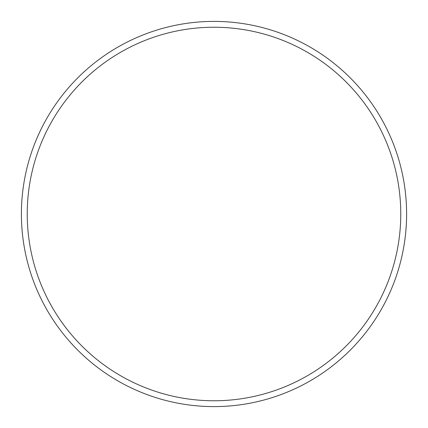 <?xml version="1.0" encoding="UTF-8"?>
<svg xmlns="http://www.w3.org/2000/svg" width="428" height="428" viewBox="0 0 428 428"><rect width="100%" height="100%" fill="white"/><g stroke="black" fill="none" stroke-linecap="round" stroke-linejoin="round"><path stroke-width="0.64" d="M214 21.4A192.6 192.6 0 0 0 47.203 310.3A192.6 192.6 0 0 0 380.797 310.3A192.6 192.6 0 0 0 214 21.4M214 27.237A186.763 186.763 0 0 0 52.259 307.384A186.763 186.763 0 0 0 375.741 307.384A186.763 186.763 0 0 0 214 27.237"/></g></svg>
